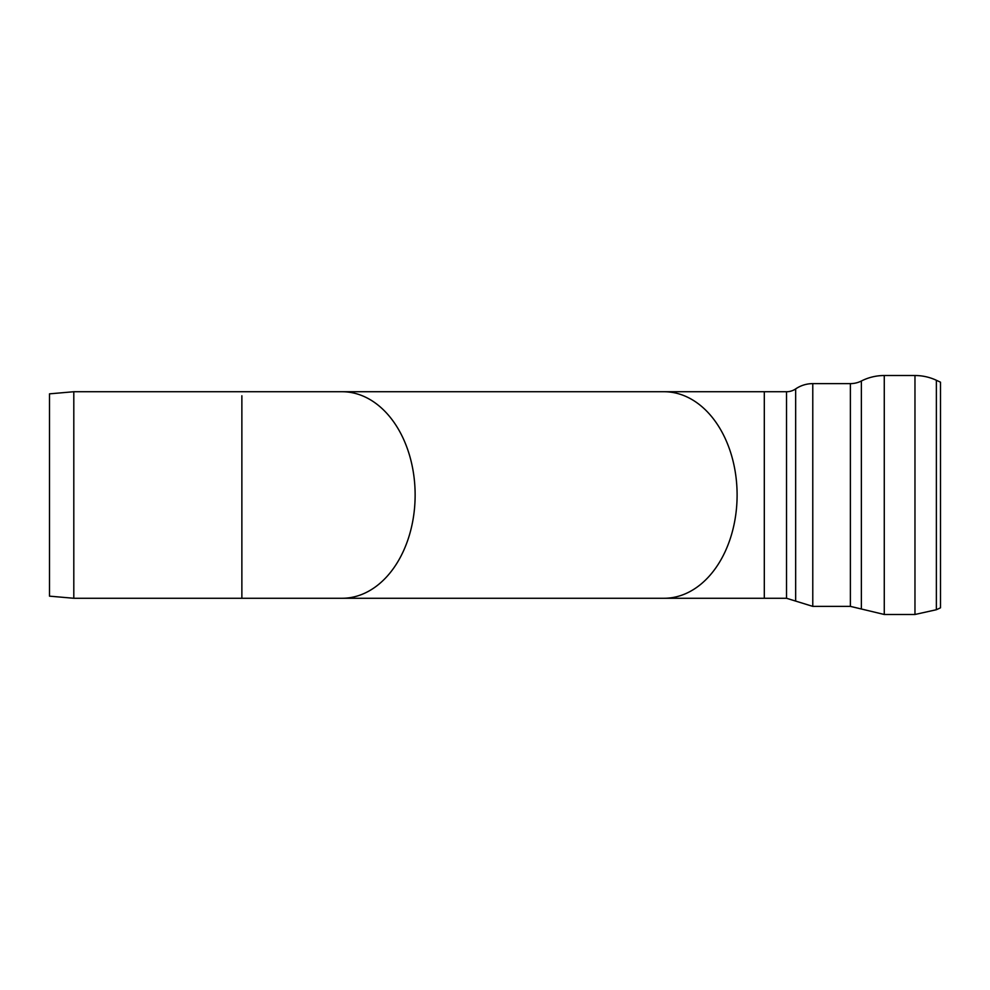 <?xml version="1.0" encoding="UTF-8"?>
<svg xmlns="http://www.w3.org/2000/svg" width="990" height="990" viewBox="0 0 990 990"><rect width="100%" height="100%" fill="white"/><g stroke="black" fill="none" stroke-linecap="round" stroke-linejoin="round"><path stroke-width="1.49" d="M73.805 598.269L49.5 596.153L49.5 393.847L73.805 391.731L73.805 598.269L241.869 598.269L241.869 594.223M786.53 391.731A16.199 16.199 0 0 0 795.663 388.909L795.663 601.091L786.53 598.269L786.53 391.731L764.305 391.731L764.305 598.269L786.53 598.269M795.663 601.091L812.778 606.375L812.778 383.625A30.381 30.381 0 0 0 795.663 388.909M850.385 383.625A24.305 24.305 0 0 0 861.374 381.002L861.374 608.999L850.385 606.375L850.385 383.625L812.778 383.625M861.374 608.999L884.268 614.481L884.268 375.519A50.626 50.626 0 0 0 861.374 381.002M936.367 380.271L936.367 609.729L940.5 607.811L940.5 382.19L936.367 380.271A50.626 50.626 0 0 0 914.97 375.519L914.97 614.481L884.268 614.481M241.869 395.777L241.869 598.269L664.067 598.269A103.269 73.025 90 0 0 737.105 495A103.269 73.025 90 0 0 664.067 391.731L764.305 391.731M664.067 391.731L342.107 391.731A103.269 73.025 90 0 1 415.132 495A103.269 73.025 90 0 1 342.107 598.269M73.805 391.731L342.107 391.731M812.778 606.375L850.385 606.375M884.268 375.519L914.97 375.519M936.367 609.729L914.97 614.481M764.305 598.269L664.067 598.269"/></g></svg>
